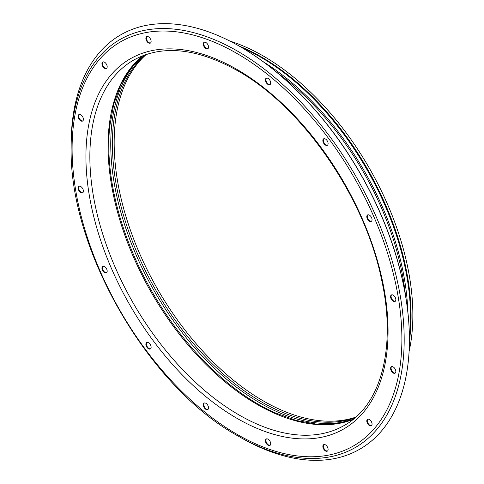 <?xml version="1.0" encoding="UTF-8"?>
<svg xmlns="http://www.w3.org/2000/svg" width="484" height="484" viewBox="0 0 484 484"><rect width="100%" height="100%" fill="white"/><g stroke="black" fill="none" stroke-linecap="round" stroke-linejoin="round"><path stroke-width="0.73" d="M325.484 444.875A3.715 2.148 -120 0 0 323.627 444.693A3.715 2.148 -120 0 0 323.058 447.67A3.715 2.148 -120 0 0 325.484 450.943A3.715 2.148 -120 0 0 327.341 451.13A3.715 2.148 -120 0 0 327.91 448.154A3.715 2.148 -120 0 0 325.484 444.875M327.571 450.961A3.715 2.148 60 0 1 325.974 450.658A3.715 2.148 60 0 1 323.621 447.609A3.715 2.148 60 0 1 323.887 444.578M268.063 439.188A3.715 2.148 -120 0 0 266.206 439.006A3.715 2.148 -120 0 0 265.637 441.983A3.715 2.148 -120 0 0 268.063 445.256A3.715 2.148 -120 0 0 269.921 445.443A3.715 2.148 -120 0 0 270.495 442.467A3.715 2.148 -120 0 0 268.063 439.188M270.151 445.274A3.715 2.148 60 0 1 268.559 444.971A3.715 2.148 60 0 1 266.206 441.922A3.715 2.148 60 0 1 266.472 438.891M205.918 403.311A3.715 2.148 -120 0 0 204.06 403.124A3.715 2.148 -120 0 0 203.492 406.1A3.715 2.148 -120 0 0 205.918 409.379A3.715 2.148 -120 0 0 207.775 409.561A3.715 2.148 -120 0 0 208.344 406.584A3.715 2.148 -120 0 0 205.918 403.311M208.005 409.391A3.715 2.148 60 0 1 206.408 409.095A3.715 2.148 60 0 1 204.054 406.046A3.715 2.148 60 0 1 204.321 403.009M148.503 342.696A3.715 2.148 -120 0 0 146.64 342.515A3.715 2.148 -120 0 0 146.071 345.491A3.715 2.148 -120 0 0 148.503 348.764A3.715 2.148 -120 0 0 150.361 348.952A3.715 2.148 -120 0 0 150.929 345.969A3.715 2.148 -120 0 0 148.503 342.696M150.591 348.776A3.715 2.148 60 0 1 148.993 348.48A3.715 2.148 60 0 1 146.64 345.431A3.715 2.148 60 0 1 146.906 342.4M104.556 266.581A3.715 2.148 -120 0 0 102.699 266.4A3.715 2.148 -120 0 0 102.13 269.376A3.715 2.148 -120 0 0 104.556 272.649A3.715 2.148 -120 0 0 106.413 272.831A3.715 2.148 -120 0 0 106.982 269.854A3.715 2.148 -120 0 0 104.556 266.581M106.643 272.661A3.715 2.148 60 0 1 105.046 272.365A3.715 2.148 60 0 1 102.693 269.316A3.715 2.148 60 0 1 102.959 266.285M80.774 186.552A3.715 2.148 -120 0 0 78.916 186.364A3.715 2.148 -120 0 0 78.347 189.347A3.715 2.148 -120 0 0 80.774 192.62A3.715 2.148 -120 0 0 82.631 192.801A3.715 2.148 -120 0 0 83.2 189.825A3.715 2.148 -120 0 0 80.774 186.552M82.861 192.632A3.715 2.148 60 0 1 81.264 192.336A3.715 2.148 60 0 1 78.91 189.286A3.715 2.148 60 0 1 79.176 186.255M80.774 114.787A3.715 2.148 -120 0 0 78.916 114.605A3.715 2.148 -120 0 0 78.347 117.582A3.715 2.148 -120 0 0 80.774 120.855A3.715 2.148 -120 0 0 82.631 121.042A3.715 2.148 -120 0 0 83.2 118.066A3.715 2.148 -120 0 0 80.774 114.787M82.861 120.867A3.715 2.148 60 0 1 81.264 120.57A3.715 2.148 60 0 1 78.91 117.521A3.715 2.148 60 0 1 79.176 114.49M104.556 62.218A3.715 2.148 -120 0 0 102.699 62.037A3.715 2.148 -120 0 0 102.13 65.013A3.715 2.148 -120 0 0 104.556 68.286A3.715 2.148 -120 0 0 106.413 68.474A3.715 2.148 -120 0 0 106.982 65.491A3.715 2.148 -120 0 0 104.556 62.218M106.643 68.298A3.715 2.148 60 0 1 105.046 68.002A3.715 2.148 60 0 1 102.693 64.953A3.715 2.148 60 0 1 102.959 61.922M148.503 36.844A3.715 2.148 -120 0 0 146.64 36.663A3.715 2.148 -120 0 0 146.071 39.64A3.715 2.148 -120 0 0 148.503 42.913A3.715 2.148 -120 0 0 150.361 43.1A3.715 2.148 -120 0 0 150.929 40.124A3.715 2.148 -120 0 0 148.503 36.844M150.591 42.931A3.715 2.148 60 0 1 148.993 42.628A3.715 2.148 60 0 1 146.64 39.579A3.715 2.148 60 0 1 146.906 36.548M205.918 42.531A3.715 2.148 -120 0 0 204.06 42.35A3.715 2.148 -120 0 0 203.492 45.327A3.715 2.148 -120 0 0 205.918 48.6A3.715 2.148 -120 0 0 207.775 48.787A3.715 2.148 -120 0 0 208.344 45.811A3.715 2.148 -120 0 0 205.918 42.531M208.005 48.618A3.715 2.148 60 0 1 206.408 48.315A3.715 2.148 60 0 1 204.054 45.266A3.715 2.148 60 0 1 204.321 42.235M268.063 78.414A3.715 2.148 -120 0 0 266.206 78.233A3.715 2.148 -120 0 0 265.637 81.209A3.715 2.148 -120 0 0 268.063 84.482A3.715 2.148 -120 0 0 269.921 84.67A3.715 2.148 -120 0 0 270.495 81.687A3.715 2.148 -120 0 0 268.063 78.414M270.151 84.494A3.715 2.148 60 0 1 268.559 84.198A3.715 2.148 60 0 1 266.206 81.149A3.715 2.148 60 0 1 266.472 78.118M325.484 139.029A3.715 2.148 -120 0 0 323.627 138.841A3.715 2.148 -120 0 0 323.058 141.818A3.715 2.148 -120 0 0 325.484 145.097A3.715 2.148 -120 0 0 327.341 145.279A3.715 2.148 -120 0 0 327.91 142.302A3.715 2.148 -120 0 0 325.484 139.029M327.571 145.109A3.715 2.148 60 0 1 325.974 144.813A3.715 2.148 60 0 1 323.621 141.764A3.715 2.148 60 0 1 323.887 138.727M369.425 215.144A3.715 2.148 -120 0 0 367.568 214.957A3.715 2.148 -120 0 0 366.999 217.933A3.715 2.148 -120 0 0 369.425 221.212A3.715 2.148 -120 0 0 371.288 221.394A3.715 2.148 -120 0 0 371.857 218.417A3.715 2.148 -120 0 0 369.425 215.144M371.518 221.224A3.715 2.148 60 0 1 369.921 220.928A3.715 2.148 60 0 1 367.568 217.879A3.715 2.148 60 0 1 367.834 214.848M393.214 295.173A3.715 2.148 -120 0 0 391.356 294.992A3.715 2.148 -120 0 0 390.782 297.969A3.715 2.148 -120 0 0 393.214 301.242A3.715 2.148 -120 0 0 395.071 301.423A3.715 2.148 -120 0 0 395.64 298.447A3.715 2.148 -120 0 0 393.214 295.173M395.301 301.254A3.715 2.148 60 0 1 393.704 300.957A3.715 2.148 60 0 1 391.35 297.908A3.715 2.148 60 0 1 391.616 294.877M369.425 419.507A3.715 2.148 -120 0 0 367.568 419.319A3.715 2.148 -120 0 0 366.999 422.296A3.715 2.148 -120 0 0 369.425 425.575A3.715 2.148 -120 0 0 371.288 425.757A3.715 2.148 -120 0 0 371.857 422.78A3.715 2.148 -120 0 0 369.425 419.507M371.518 425.587A3.715 2.148 60 0 1 369.921 425.291A3.715 2.148 60 0 1 367.568 422.242A3.715 2.148 60 0 1 367.834 419.204M393.214 366.939A3.715 2.148 -120 0 0 391.356 366.751A3.715 2.148 -120 0 0 390.782 369.728A3.715 2.148 -120 0 0 393.214 373.001A3.715 2.148 -120 0 0 395.071 373.188A3.715 2.148 -120 0 0 395.64 370.212A3.715 2.148 -120 0 0 393.214 366.939M395.301 373.019A3.715 2.148 60 0 1 393.704 372.716A3.715 2.148 60 0 1 391.35 369.673A3.715 2.148 60 0 1 391.616 366.636M71.142 147.366A235.496 135.968 60 0 1 237.662 51.225A235.496 135.968 60 0 1 404.188 339.647A235.496 135.968 60 0 1 237.662 435.794C148.485 386.855 68.934 249.115 71.142 147.366L71.142 144.353A239.187 138.097 60 0 1 240.276 46.7A239.187 138.097 60 0 1 240.276 46.706L240.627 46.906A238.697 137.813 60 0 1 409.41 339.248A238.697 137.813 60 0 1 409.41 339.447M240.627 46.906L240.276 46.706A239.187 138.097 60 0 1 409.41 339.647A239.187 138.097 60 0 1 240.276 437.3A239.187 138.097 60 0 1 240.276 437.294A239.187 138.097 60 0 1 240.27 437.294L237.662 435.794A235.496 135.968 60 0 1 237.662 435.788L240.276 437.294M355.746 417.166A210.861 121.738 60 0 1 263.266 400.891A210.861 121.738 60 0 1 129.065 226.264A210.861 121.738 60 0 1 146.319 54.414M229.912 41.086A211.556 122.143 60 0 1 263.266 55.993A211.556 122.143 60 0 1 409.089 351.438M242.127 47.777L243.863 48.545A212.016 122.41 60 0 1 260.628 57.136A212.016 122.41 60 0 1 409.609 335.618L409.404 337.505M239.12 46.04A211.556 122.143 60 0 1 261.493 57.015A211.556 122.143 60 0 1 409.404 340.984M263.605 61.988A212.016 122.41 60 0 1 407.837 311.805M277.247 72.691A211.556 122.143 60 0 1 405.386 294.641M236.991 53.488A233.197 134.637 60 0 1 401.889 339.096A233.197 134.637 60 0 1 236.991 434.305A233.197 134.637 60 0 1 72.098 148.697A233.197 134.637 60 0 1 236.991 53.488M344.39 425.369A210.861 121.738 60 0 1 238.963 414.921A210.861 121.738 60 0 1 101.21 229.113A210.861 121.738 60 0 1 133.536 60.149C162.073 44.455 196.752 47.983 237.571 70.731C302.5 106.982 364.615 196.879 381.483 279.238C396.626 346.931 381.331 404.993 344.39 425.369M236.991 69.454A213.644 123.347 60 0 1 388.059 331.116A213.644 123.347 60 0 1 236.991 418.339A213.644 123.347 60 0 1 85.922 156.677A213.644 123.347 60 0 1 236.991 69.454M353.024 419.465A210.861 121.738 60 0 1 257.149 404.424A210.861 121.738 60 0 1 122.01 226.972A210.861 121.738 60 0 1 142.968 55.624M275.807 413.154L275.063 412.822A211.496 122.107 60 0 1 258.347 404.255A211.496 122.107 60 0 1 109.735 126.457L113.716 104.193L120.722 84.706L130.565 68.407L143.028 55.599M352.661 419.58A211.496 122.107 60 0 1 260.301 403.124A211.496 122.107 60 0 1 125.804 228.297A211.496 122.107 60 0 1 142.677 55.878M354.972 417.843A210.861 121.738 60 0 1 261.493 401.914A210.861 121.738 60 0 1 127.02 226.464A210.861 121.738 60 0 1 145.339 54.746M409.41 339.248L409.41 339.647M275.063 412.822L296.335 420.511L316.717 424.184L335.757 423.809L353.078 419.422M109.82 125.652L109.735 126.457"/></g></svg>
